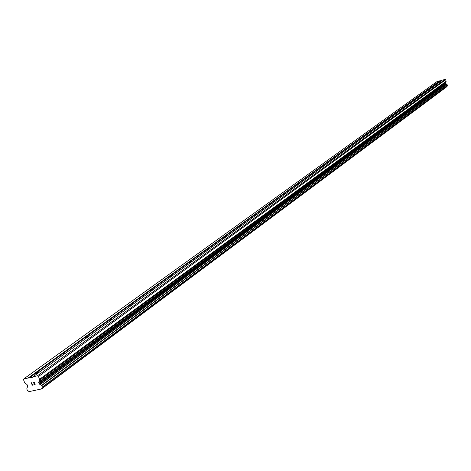 <?xml version="1.0" encoding="UTF-8"?>
<svg xmlns="http://www.w3.org/2000/svg" width="471" height="471" viewBox="0 0 471 471"><rect width="100%" height="100%" fill="white"/><g stroke="black" fill="none" stroke-linecap="round" stroke-linejoin="round"><path stroke-width="0.71" d="M439.543 82.172L437.8 82.596L437.718 82.266L35.142 372.944L39.829 371.802M63.302 354.798L60.677 355.199L60.859 354.375L65.404 353.274M87.541 337.23L84.957 337.642L85.116 336.859L89.525 335.794M110.438 320.639L107.9 321.063L108.036 320.309L112.316 319.279M132.104 304.943L129.607 305.367L129.719 304.655L133.882 303.654M152.633 290.065L150.178 290.501L150.273 289.812L154.317 288.847M172.115 275.947L169.701 276.389L169.778 275.729L173.717 274.787L32.958 376.782L37.45 375.805L38.504 376.488L39.511 379.332L38.687 382.711L39.399 384.042L41.748 385.643L42.249 387.05L41.601 388.94L29.072 391.607L27.289 390.247L26.794 388.846L27.754 385.908L27.041 384.577L24.557 382.564L23.55 379.732L23.997 378.731L32.729 377.289L32.958 376.782M190.631 262.535L188.253 262.977L188.318 262.347L192.15 261.434M208.241 249.771L205.904 250.219L205.951 249.612L209.689 248.723M225.02 237.614L222.718 238.067L222.754 237.478L226.398 236.619M241.017 226.021L238.756 226.474L238.779 225.909L242.335 225.067M256.295 214.953L254.063 215.406L254.075 214.864L257.549 214.046M270.89 204.379L268.7 204.826L268.7 204.302L272.097 203.507M284.855 194.258L282.7 194.711L282.694 194.205L286.009 193.422M298.231 184.567L296.106 185.015L296.088 184.526L299.332 183.767M311.048 175.277L308.958 175.73L308.935 175.253L312.108 174.511M323.347 166.369L321.287 166.816L321.251 166.357L324.36 165.633M335.152 157.814L333.121 158.262L333.085 157.814L336.129 157.108M346.497 149.59L344.495 150.037L344.454 149.607L347.433 148.913M357.407 141.689L355.434 142.13L355.387 141.712L358.307 141.035M367.91 134.076L365.961 134.523L365.908 134.117L368.775 133.452M378.019 126.752L376.105 127.194L376.046 126.799L378.855 126.146M387.763 119.687L385.873 120.129L385.814 119.746L388.569 119.104M397.165 112.881L395.299 113.317L395.234 112.946L397.942 112.316M406.232 106.311L404.395 106.74L404.324 106.381L406.985 105.763M414.992 99.964L413.179 100.394L413.102 100.04L415.716 99.434M423.453 93.829L421.663 94.259L421.586 93.917L424.153 93.323M431.63 87.906L429.864 88.33L429.788 87.995L432.307 87.412M23.997 378.731L436.97 81.601L439.661 80.865L437.718 82.266L440.202 81.695M173.711 274.793L442.363 80.129L445.066 79.393L445.66 79.734L446.143 81.3L39.511 379.332M42.202 387.303L447.397 85.71L447.209 84.78L445.513 83.249L446.143 81.3M447.238 85.834L447.032 86.499L41.66 388.675M41.601 388.94L447.032 86.499M439.661 80.865L441.81 80.529M34.96 384.548L34.601 383.524L34.966 384.542L33.794 384.795L34.96 384.548M34.601 383.524L33.965 383.665L34.601 383.524M33.906 383.494L34.542 383.353L33.906 383.488M34.542 383.353L34.177 382.334L34.542 383.353M33.853 384.966L35.178 384.683L33.853 384.966M32.952 382.417L34.271 382.134L35.172 384.683M32.581 384.519L32.269 385.302M31.333 382.758L32.24 385.307L31.333 382.764L32.375 384.713L31.486 382.729M437.8 82.596L430.311 88.006M429.864 88.33L422.122 93.929M421.663 94.259L413.656 100.046M413.179 100.394L404.889 106.387M404.395 106.74L395.811 112.946M395.299 113.317L386.403 119.746M385.873 120.129L376.653 126.793M376.105 127.194L366.532 134.111M365.961 134.523L356.029 141.7M355.434 142.13L345.113 149.595M344.495 150.037L333.762 157.797M333.121 158.262L321.952 166.334M321.287 166.816L309.653 175.224M308.958 175.73L296.83 184.497M296.106 185.015L283.454 194.164M282.7 194.711L269.489 204.255M268.7 204.826L254.893 214.811M254.063 215.406L239.621 225.85M238.756 226.474L223.625 237.408M222.624 237.767L222.724 238.067L206.857 249.53M205.809 249.918L205.915 250.225L189.254 262.259M188.253 262.977L170.749 275.629M169.701 276.389L151.285 289.7M150.178 290.501L130.773 304.525M129.607 305.367L109.131 320.168M107.9 321.063L86.258 336.7M84.957 337.642L62.054 354.198M60.677 355.199L36.391 372.749M37.598 373.421L34.931 373.809L35.142 372.944L28.472 377.76M34.931 373.809L28.99 378.095M445.066 79.393L37.45 375.805M445.66 79.734L38.504 376.488M446.355 84.256L40.241 384.601M447.014 86.599L41.648 388.84M439.961 81.036L438.23 82.284M446.096 81.848L39.499 380.297M445.548 82.884L38.699 382.069M445.513 83.249L38.687 382.711M445.648 83.679L38.969 383.5M445.878 83.973L39.399 384.042M446.325 84.227L40.182 384.554M447.061 84.674L41.489 385.437M447.209 84.78L41.748 385.643M447.444 85.557L42.249 387.05M188.165 262.677L188.27 262.989M169.619 276.083L169.725 276.406M150.096 290.195L150.214 290.525M129.531 305.061L129.649 305.408M107.83 320.751L107.947 321.11M84.892 337.336L85.021 337.701M60.612 354.887L60.747 355.269M34.872 373.497L35.013 373.897M447.397 85.71L42.184 387.315"/></g></svg>
